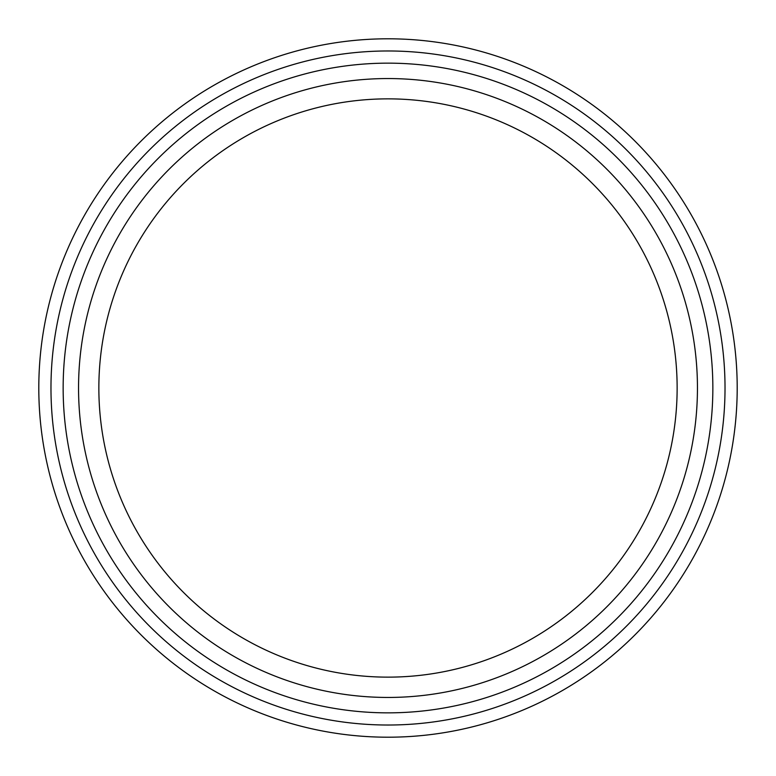 <?xml version="1.0" encoding="UTF-8"?>
<svg xmlns="http://www.w3.org/2000/svg" width="776" height="776" viewBox="0 0 776 776"><rect width="100%" height="100%" fill="white"/><g stroke="black" fill="none" stroke-linecap="round" stroke-linejoin="round"><path stroke-width="1.16" d="M712.853 388A324.853 324.853 0 0 1 225.573 669.329A324.853 324.853 0 0 1 225.573 106.671A324.853 324.853 0 0 1 712.853 388M697.449 388A309.449 309.449 0 0 1 233.275 655.992A309.449 309.449 0 0 1 233.275 120.008A309.449 309.449 0 0 1 697.449 388M38.8 388A349.2 349.2 0 0 0 388 737.2A349.2 349.2 0 0 0 737.2 388A349.2 349.2 0 0 0 388 38.8A349.2 349.2 0 0 0 38.8 388A349.2 349.2 0 0 0 388 737.2A349.2 349.2 0 0 0 737.2 388A349.2 349.2 0 0 0 388 38.8A349.2 349.2 0 0 0 38.8 388M677.138 388A289.138 289.138 0 0 1 243.431 638.405A289.138 289.138 0 0 1 243.431 137.594A289.138 289.138 0 0 1 677.138 388M50.973 388A337.026 337.026 0 0 0 556.508 679.873A337.026 337.026 0 0 0 556.508 96.127A337.026 337.026 0 0 0 50.973 388"/></g></svg>
